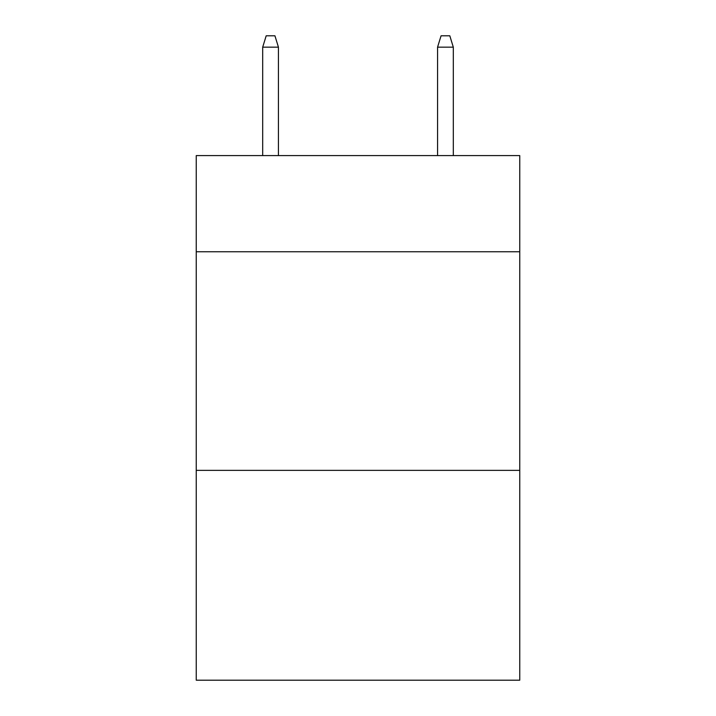 <?xml version="1.0" encoding="UTF-8"?>
<svg xmlns="http://www.w3.org/2000/svg" width="716" height="716" viewBox="0 0 716 716"><rect width="100%" height="100%" fill="white"/><g stroke="black" fill="none" stroke-linecap="round" stroke-linejoin="round"><path stroke-width="1.07" d="M519.753 251.764L519.753 155.587L196.247 155.587L196.247 251.764L519.753 251.764L519.753 680.2L196.247 680.2L196.247 251.764M519.753 470.358L196.247 470.358M278.435 155.587L278.435 47.167L262.691 47.167L262.691 155.587M262.691 47.167L266.191 35.8L274.935 35.8L278.435 47.167M437.565 47.167L441.065 35.8L449.809 35.8L453.309 47.167L437.565 47.167L437.565 155.587M453.309 47.167L453.309 155.587"/></g></svg>

